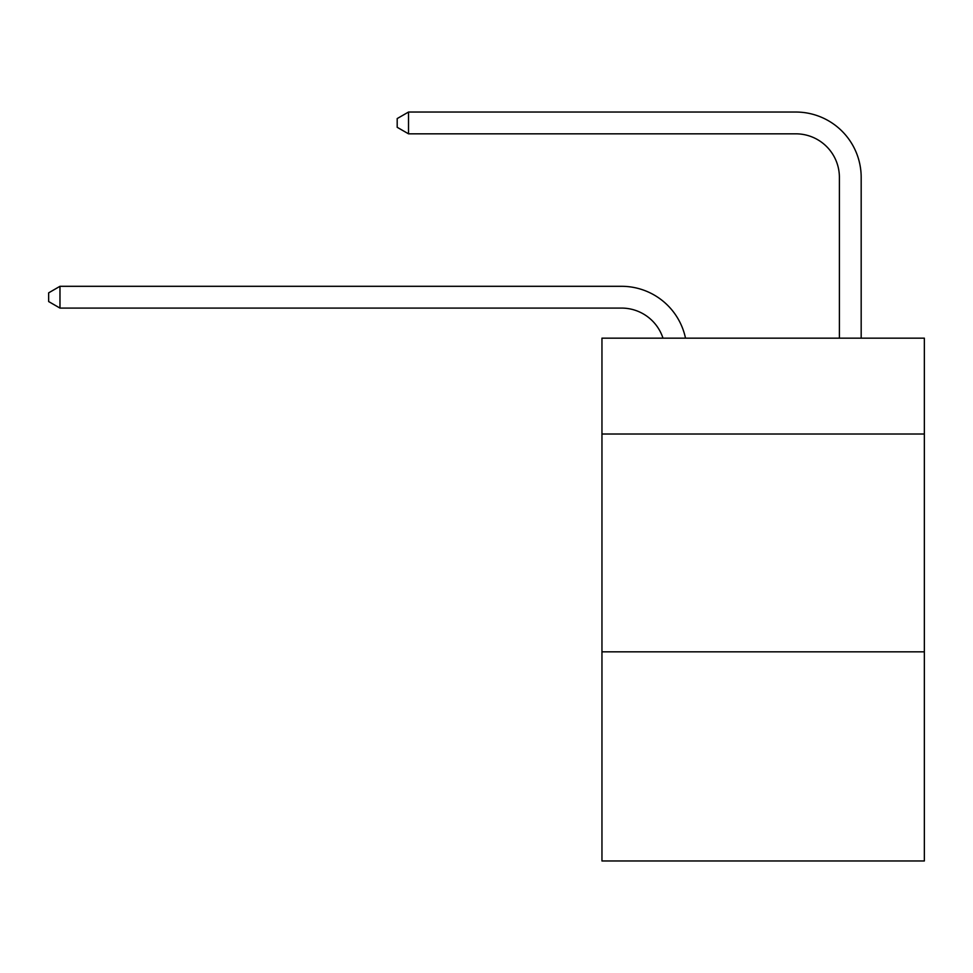 <?xml version="1.0" encoding="UTF-8"?>
<svg xmlns="http://www.w3.org/2000/svg" width="973" height="973" viewBox="0 0 973 973"><rect width="100%" height="100%" fill="white"/><g stroke="black" fill="none" stroke-linecap="round" stroke-linejoin="round"><path stroke-width="1.46" d="M924.35 434.007L924.35 338.154L601.959 338.154L601.959 434.007L924.35 434.007L924.35 860.959L601.959 860.959L601.959 434.007M924.35 651.837L601.959 651.837M621.552 308.088A43.566 43.566 -57.8 0 1 662.978 338.154A43.566 43.566 -36.6 0 0 621.552 308.088L59.973 308.088L48.65 301.557L48.65 292.849L59.973 286.305L621.552 286.305A65.349 65.349 122.2 0 1 685.503 338.154M839.395 338.154L839.395 177.39A43.566 43.566 42.6 0 0 795.829 133.824L408.514 133.824L397.191 127.293L397.191 118.572L408.514 112.041L795.829 112.041A65.349 65.349 61.1 0 1 861.178 177.39L861.178 338.154M839.395 177.39A43.566 43.566 -118.9 0 0 795.829 133.824A43.566 43.566 -118.9 0 1 839.395 177.39A43.566 43.566 -118.9 0 0 795.829 133.824A43.566 43.566 -118.9 0 1 839.395 177.39A43.566 43.566 -118.9 0 0 795.829 133.824A43.566 43.566 -118.9 0 1 839.395 177.39A43.566 43.566 -118.9 0 0 795.829 133.824A43.566 43.566 -118.9 0 1 839.395 177.39A43.566 43.566 -118.9 0 0 795.829 133.824A43.566 43.566 -118.9 0 1 839.395 177.39A43.566 43.566 -118.9 0 0 795.829 133.824A43.566 43.566 -118.9 0 1 839.395 177.39A43.566 43.566 -118.9 0 0 795.829 133.824A43.566 43.566 -118.9 0 1 839.395 177.39A43.566 43.566 -118.9 0 0 795.829 133.824A43.566 43.566 -118.9 0 1 839.395 177.39A43.566 43.566 -118.9 0 0 795.829 133.824A43.566 43.566 -118.9 0 1 839.395 177.39A43.566 43.566 -118.9 0 0 795.829 133.824A43.566 43.566 -118.9 0 1 839.395 177.39A43.566 43.566 -118.9 0 0 795.829 133.824A43.566 43.566 -118.9 0 1 839.395 177.39A43.566 43.566 -118.9 0 0 795.829 133.824A43.566 43.566 -118.9 0 1 839.395 177.39A43.566 43.566 -118.9 0 0 795.829 133.824A43.566 43.566 -118.9 0 1 839.395 177.39A43.566 43.566 -118.9 0 0 795.829 133.824A43.566 43.566 -118.9 0 1 839.395 177.39A43.566 43.566 -118.9 0 0 795.829 133.824A43.566 43.566 -118.9 0 1 839.395 177.39A43.566 43.566 -118.9 0 0 795.829 133.824A43.566 43.566 -118.9 0 1 839.395 177.39A43.566 43.566 -118.9 0 0 795.829 133.824A43.566 43.566 -118.9 0 1 839.395 177.39A43.566 43.566 -118.9 0 0 795.829 133.824A43.566 43.566 -118.9 0 1 839.395 177.39A43.566 43.566 -118.9 0 0 795.829 133.824A43.566 43.566 -118.9 0 1 839.395 177.39A43.566 43.566 -118.9 0 0 795.829 133.824A43.566 43.566 -118.9 0 1 839.395 177.39A43.566 43.566 -118.9 0 0 795.829 133.824A43.566 43.566 -118.9 0 1 839.395 177.39A43.566 43.566 -118.9 0 0 795.829 133.824A43.566 43.566 -118.9 0 1 839.395 177.39A43.566 43.566 -118.9 0 0 795.829 133.824A43.566 43.566 -118.9 0 1 839.395 177.39A43.566 43.566 -118.9 0 0 795.829 133.824A43.566 43.566 -118.9 0 1 839.395 177.39A43.566 43.566 -118.9 0 0 795.829 133.824A43.566 43.566 -118.9 0 1 839.395 177.39A43.566 43.566 -118.9 0 0 795.829 133.824A43.566 43.566 -118.9 0 1 839.395 177.39A43.566 43.566 -118.9 0 0 795.829 133.824A43.566 43.566 -118.9 0 1 839.395 177.39A43.566 43.566 -118.9 0 0 795.829 133.824A43.566 43.566 -118.9 0 1 839.395 177.39A43.566 43.566 -118.9 0 0 795.829 133.824A43.566 43.566 -118.9 0 1 839.395 177.39A43.566 43.566 -118.9 0 0 795.829 133.824A43.566 43.566 -118.9 0 1 839.395 177.39A43.566 43.566 -118.9 0 0 795.829 133.824M59.973 286.305L59.973 308.088M408.514 112.041L408.514 133.824"/></g></svg>
